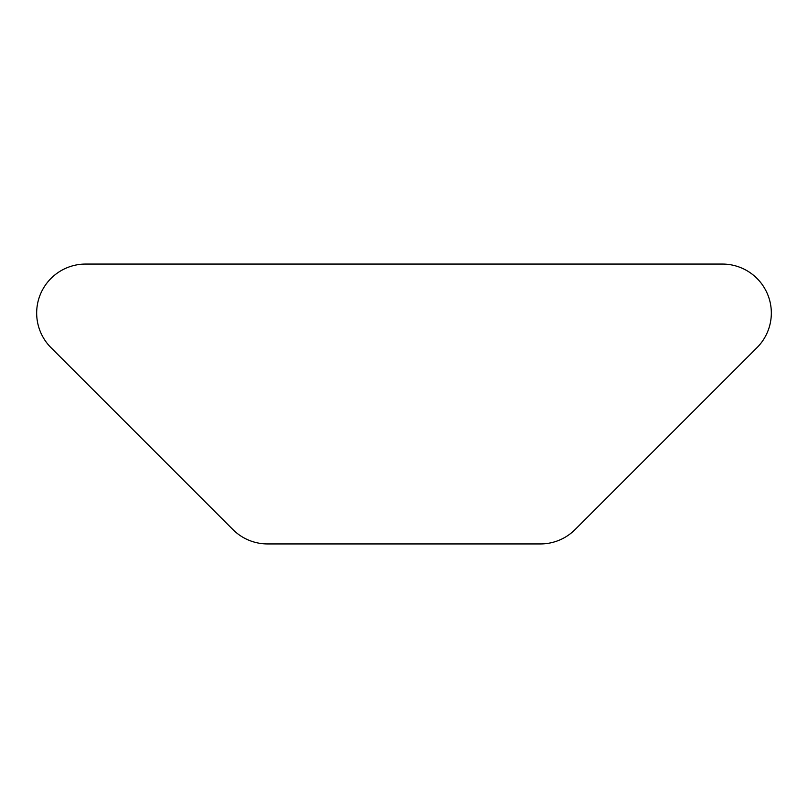<?xml version="1.0" encoding="UTF-8"?>
<svg xmlns="http://www.w3.org/2000/svg" width="808" height="808" viewBox="0 0 808 808"><rect width="100%" height="100%" fill="white"/><g stroke="black" fill="none" stroke-linecap="round" stroke-linejoin="round"><path stroke-width="1.21" d="M232.936 529.594A48.975 48.975 0 0 0 267.559 543.935L540.441 543.935A48.975 48.975 0 0 0 575.064 529.594L756.985 347.672A48.975 48.975 0 0 0 722.352 264.065L85.648 264.065A48.975 48.975 0 0 0 51.015 347.672L232.936 529.594M540.441 543.935L267.559 543.935"/></g></svg>

